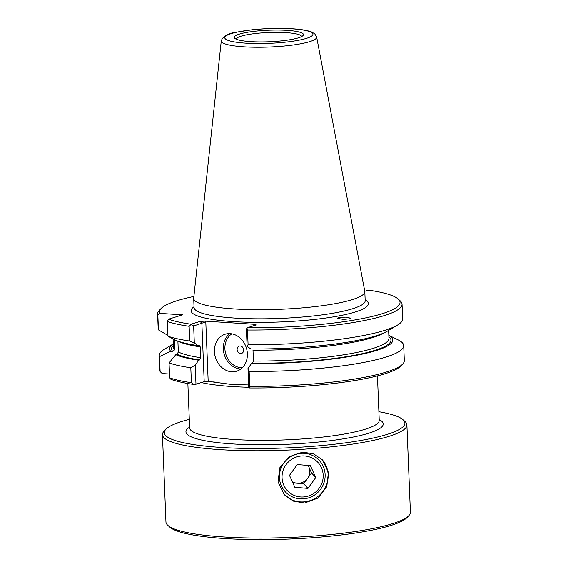 <?xml version="1.0" encoding="UTF-8"?>
<svg xmlns="http://www.w3.org/2000/svg" width="568" height="568" viewBox="0 0 568 568"><rect width="100%" height="100%" fill="white"/><g stroke="black" fill="none" stroke-linecap="round" stroke-linejoin="round"><path stroke-width="0.85" d="M292.307 481.643A11.559 11.282 137.6 0 0 308.012 465.44M300.415 496.929A20.803 20.313 137.6 0 0 323.078 478.171A20.803 20.313 137.6 0 0 304.824 455.99A20.803 20.313 137.6 0 0 282.154 474.749A20.803 20.313 137.6 0 0 300.415 496.929M304.732 453.349A23.118 22.571 -42.4 0 1 319.344 460.499A23.118 22.571 -42.4 0 1 322.617 486.038A23.118 22.571 -42.4 0 1 299.833 498.832A23.118 22.571 -42.4 0 1 285.214 491.682A23.118 22.571 -42.4 0 1 281.941 466.143A23.118 22.571 -42.4 0 1 304.732 453.349M292.847 482.857L303.745 483.773L311.534 472.952L308.175 465.455M315.744 477.56L310.405 465.639L297.277 464.539L289.488 475.359L294.827 487.28L307.955 488.381L315.744 477.56L311.534 472.952M303.745 483.773L307.955 488.381M338.443 317.789L337.548 318.314L343.306 319.436L350.122 318.769L351.024 318.243L345.266 317.121L338.443 317.789M240.541 353.559A3.855 3.223 72.8 0 1 237.112 349.554A3.855 3.223 72.8 0 1 240.236 345.969A3.855 3.223 72.8 0 1 243.665 349.973A3.855 3.223 72.8 0 1 240.541 353.559M231.666 371.77A19.348 16.181 72.8 0 1 214.754 354.602A19.348 16.181 72.8 0 1 225.169 334.225A19.348 16.181 72.8 0 1 230.139 333.643A19.348 16.181 72.8 0 1 247.052 350.811A19.348 16.181 72.8 0 1 236.636 371.188A19.348 16.181 72.8 0 1 231.666 371.77M208.186 381.355L204.21 381.668L201.874 323.405L200.156 321.403L205.147 321.154L205.801 321.914L208.186 381.355L232.184 384.536L248.628 384.131M189.307 419.347A120.395 20.079 -2.3 0 0 165.899 429.259A120.395 20.079 -2.3 0 0 221.527 447.463A120.395 20.079 -2.3 0 0 352.302 441.854A120.395 20.079 -2.3 0 0 403.024 419.731A120.395 20.079 -2.3 0 0 378.891 411.729M165.899 429.259L164.074 431.176A122.319 20.398 -2.3 0 0 162.448 434.697A122.319 20.398 -2.3 0 0 220.597 449.671A122.319 20.398 -2.3 0 0 388.753 436.423A122.319 20.398 -2.3 0 0 406.894 424.878A122.319 20.398 -2.3 0 0 404.991 421.499L403.024 419.731M301.644 36.558A32.745 5.46 -2.3 0 0 286.087 32.646A32.745 5.46 -2.3 0 0 253.129 33.803A32.745 5.46 -2.3 0 0 236.217 39.185M286.996 30.367A34.634 5.772 177.7 0 1 301.359 36.707A34.634 5.772 177.7 0 1 250.715 41.627A34.634 5.772 177.7 0 1 236.508 39.313A34.634 5.772 177.7 0 1 246.796 32.404A34.634 5.772 177.7 0 1 286.996 30.367M234.406 308.964A85.626 14.278 -2.3 0 0 321.239 305.854A85.626 14.278 -2.3 0 0 364.812 291.611A85.626 14.278 -2.3 0 0 364.777 291.256L316.653 36.97A47.733 7.959 177.7 0 1 292.889 45.042A47.733 7.959 177.7 0 1 243.977 46.839A47.733 7.959 177.7 0 1 221.286 40.804L193.716 298.129A85.626 14.278 -2.3 0 0 193.702 298.477A85.626 14.278 -2.3 0 0 234.406 308.964M283.95 494.288A25.816 25.205 137.6 0 0 303.639 501.892A25.816 25.205 137.6 0 0 326.011 486.123A25.816 25.205 137.6 0 0 322.056 459.476M302.609 452.135L288.984 456.835L279.804 467.784L278.036 481.877L284.334 494.714L293.549 501.161L304.647 502.992L318.037 498.044L326.806 486.613L328.425 472.377L322.446 459.895L313.543 453.804L302.609 452.135M162.448 434.697L165.955 521.992A122.319 20.398 -2.3 0 0 167.858 525.372L169.825 527.139A120.395 20.079 -2.3 0 0 265.817 539.6A120.395 20.079 -2.3 0 0 390.699 525.514A120.395 20.079 -2.3 0 0 406.951 517.611L408.775 515.694A122.319 20.398 -2.3 0 0 410.401 512.18L406.894 424.878M167.858 525.372A122.319 20.398 -2.3 0 0 265.384 538.031A122.319 20.398 -2.3 0 0 392.261 523.724A122.319 20.398 -2.3 0 0 408.775 515.694M253.69 325.762L254.251 324.292L256.218 324.981L247.115 327.807A120.395 20.079 -2.3 0 0 398.175 299.038A120.395 20.079 -2.3 0 0 368.433 290.149L364.777 291.285M205.147 321.154L254.251 324.292M193.645 325.961L194.327 342.98L189.733 341.034L189.144 326.316L191.082 324.371L193.645 325.961L205.801 321.914M191.409 382.683L190.805 367.773L195.214 365.118L195.981 384.224L193.624 384.408L191.409 382.683A122.319 20.398 -2.3 0 1 169.64 377.848L170.961 379.36A120.395 20.079 177.7 0 0 193.624 384.408M247.108 346.345L248.088 344.755L247.492 330.036L246.945 327.935L246.427 329.326L247.108 346.345L250.857 348.993A111.662 18.623 -2.3 0 0 387.553 331.037L397.515 325.088A122.319 20.398 -2.3 0 0 402.634 318.896L402.045 304.178A122.319 20.398 177.7 0 1 247.492 330.036M249.16 371.493L247.996 368.483L248.763 387.589L249.324 387.965L249.757 386.403L249.16 371.493A122.319 20.398 177.7 0 0 403.706 345.635A122.319 20.398 177.7 0 0 398.104 339.877L388.839 335.305M249.757 386.403A122.319 20.398 -2.3 0 0 402.684 364.06A122.319 20.398 -2.3 0 0 404.31 360.545L403.706 345.635M402.684 364.06L400.866 365.984A120.395 20.079 177.7 0 1 249.324 387.965M398.175 299.038L400.142 300.799A122.319 20.398 177.7 0 1 402.045 304.178M253.662 324.967L254.038 325.656M388.839 335.347A111.662 18.623 177.7 0 1 360.048 354.595A111.662 18.623 177.7 0 1 251.446 363.605L247.996 368.483M248.088 344.755A122.319 20.398 -2.3 0 0 397.515 325.088M174.404 339.664L174.809 349.654L172.729 351.414L170.663 351.287A111.662 18.623 177.7 0 1 173.268 344.002M199.68 359.92A109.802 18.311 177.7 0 1 177.081 354.304L175.81 354.695A111.662 18.623 177.7 0 0 198.665 360.24L199.68 359.92L200.66 357.698L200.227 346.878L199.098 345.308L198.076 345.628A111.662 18.623 -2.3 0 1 175.228 340.083L167.972 336.199A122.319 20.398 -2.3 0 0 189.733 341.034M177.081 354.304L178.331 351.997L177.898 341.176A107.87 17.991 177.7 0 0 200.227 346.878M384.224 332.756A107.87 17.991 177.7 0 1 253.001 350.25L253.442 361.063L252.462 363.286L251.446 363.605M193.894 296.468A120.395 20.079 -2.3 0 0 161.049 308.559A120.395 20.079 -2.3 0 0 159.793 313.394L157.854 315.162A122.319 20.398 177.7 0 1 157.599 313.998A122.319 20.398 177.7 0 1 159.225 310.476L161.049 308.559M189.144 326.316A122.319 20.398 177.7 0 1 167.382 321.481L168.547 319.195L182.562 314.849L159.793 313.394M168.547 319.195A120.395 20.079 -2.3 0 0 191.061 324.229L200.156 321.403M175.81 354.695L169.044 362.938L169.64 377.848M167.382 321.481L167.972 336.199M159.516 356.619A122.319 20.398 177.7 0 1 159.267 355.454L159.864 370.357A122.319 20.398 -2.3 0 0 160.119 371.529L159.516 356.619L170.663 351.287M160.119 371.529L162.207 373.552L169.491 374.021M167.943 335.447L158.444 329.887L157.854 315.162M194.327 342.98L198.076 345.628M190.805 367.773A122.319 20.398 177.7 0 1 169.044 362.938M198.665 360.24L195.214 365.118M195.981 384.224L204.21 381.668M157.599 313.998L158.195 328.716A122.319 20.398 -2.3 0 0 158.444 329.887M159.267 355.454A122.319 20.398 177.7 0 1 164.386 349.263L173.261 343.959M242.358 367.709A18.197 15.215 72.8 0 1 241.109 367.688A18.197 15.215 72.8 0 1 225.652 353.566A18.197 15.215 72.8 0 1 231.85 333.856M240.839 369.03A19.348 16.181 72.8 0 1 240.548 369.015A19.348 16.181 72.8 0 1 224.282 354.588A19.348 16.181 72.8 0 1 229.848 333.629M189.62 427.143A98.725 16.465 -2.3 0 0 232.88 443.942A98.725 16.465 -2.3 0 0 344.527 438.638A98.725 16.465 -2.3 0 0 379.204 419.532M189.598 428.258L189.648 427.903A94.87 15.819 -2.3 0 0 234.747 439.518A94.87 15.819 -2.3 0 0 330.952 436.075A94.87 15.819 -2.3 0 0 379.232 420.285L377.45 375.895M201.377 382.548A94.87 15.819 -2.3 0 0 232.624 386.567A94.87 15.819 -2.3 0 0 248.749 387.262M194.079 307.7L194.071 307.586A85.626 14.278 -2.3 0 0 234.776 318.073A85.626 14.278 -2.3 0 0 321.602 314.963A85.626 14.278 -2.3 0 0 365.181 300.721L364.812 291.611M291.959 28.826A44.112 7.356 177.7 0 1 306.393 38.39A44.112 7.356 177.7 0 1 245.745 43.168A44.112 7.356 177.7 0 1 231.318 33.604A44.112 7.356 177.7 0 1 291.959 28.826M365.146 299.89A88.707 14.796 177.7 0 1 333.04 316.937A88.707 14.796 177.7 0 1 233.285 321.609A88.707 14.796 177.7 0 1 194.036 306.763M174.809 349.654A107.87 17.991 177.7 0 1 173.382 346.913L173.062 338.961M172.729 351.414A109.802 18.311 177.7 0 1 173.325 345.401M200.66 357.698A107.87 17.991 177.7 0 1 178.331 351.997M388.64 330.391L388.952 338.251A107.87 17.991 177.7 0 1 253.442 361.063M388.895 336.739A109.802 18.311 177.7 0 1 252.462 363.286M301.963 36.38L301.359 36.707M316.653 36.97L314.672 33.746L311.413 31.922C307.196 30.352 300.841 29.302 292.342 28.776C279.562 28.031 266.25 28.357 252.405 29.749L236.111 32.234C227.953 33.299 223.018 36.153 221.286 40.804M194.071 307.586L193.702 298.477M235.883 39.036L236.508 39.313M189.648 427.903L187.866 383.506M213.76 381.788L214.214 381.845M379.232 420.285L379.317 420.639"/></g></svg>
